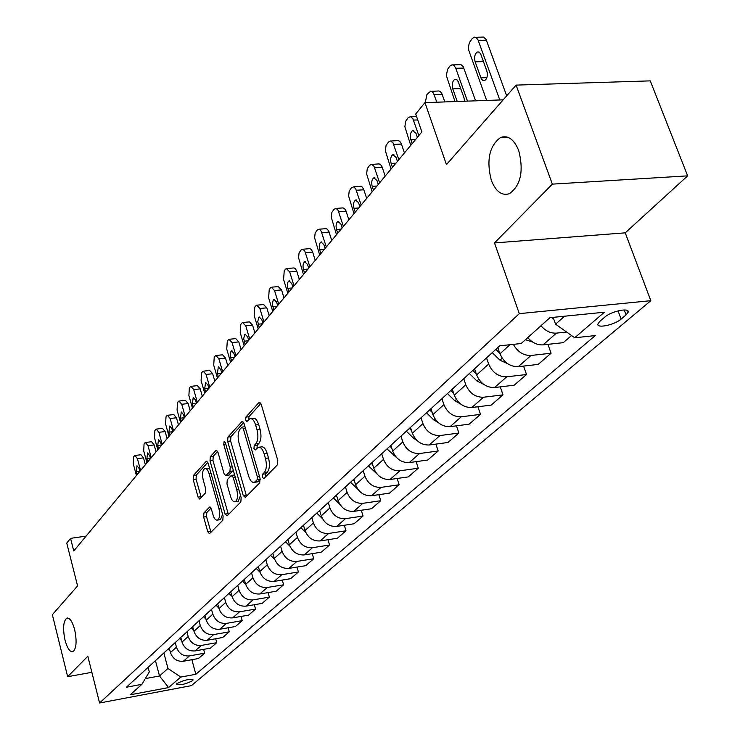<?xml version="1.0" encoding="UTF-8"?>
<svg xmlns="http://www.w3.org/2000/svg" width="740" height="740" viewBox="0 0 740 740"><rect width="100%" height="100%" fill="white"/><g stroke="black" fill="none" stroke-linecap="round" stroke-linejoin="round"><path stroke-width="1.11" d="M262.358 477.309L263.875 478.586L277.426 464.84L277.787 460.373L261.155 404.197L258.982 402.505L245.883 417.092L245.652 420.163L246.91 421.513L249.815 418.748C252.118 418.146 254.042 420.218 255.614 424.964L256.974 429.579C258.482 435.823 258.131 440.531 255.892 443.695L254.199 445.508L253.959 448.579L255.245 449.966L258.131 447.312C260.471 446.72 262.45 448.847 264.06 453.703L265.438 458.375C266.964 464.674 266.594 469.373 264.328 472.481L262.598 474.238L262.358 477.309M259.259 447.173L261.192 446.923C263.542 446.331 265.521 448.459 267.131 453.306L268.509 457.968C270.035 464.267 269.665 468.966 267.39 472.065L265.66 473.822L265.447 476.995M74.666 629.666C72.363 621.443 69.736 617.604 66.776 618.159C63.27 621.23 62.687 628.538 65.009 640.082C67.284 648.314 69.921 652.18 72.918 651.681C76.433 648.638 77.006 641.303 74.666 629.666M518.749 150.627C514.124 139.379 508.084 134.995 500.619 137.455C489.353 145.826 486.245 160.099 491.286 180.255C495.782 191.577 501.84 196.054 509.453 193.677C520.766 185.435 523.865 171.079 518.749 150.627M192.603 680.661L193.131 679.903C189.347 678.793 183.918 680.032 176.86 683.612L176.351 684.352C180.135 685.453 185.546 684.223 192.603 680.661M203.907 512.959L203.639 517.01L207.764 531.764L209.439 533.744L222.823 520.238L223.11 516.113L208.088 463L206.432 461.103L193.427 475.478L193.168 479.529L198.079 497.113L199.717 499.038L205.433 492.997L205.702 488.899L203.232 480.094C201.955 474.238 202.436 470.4 204.666 468.587C206.395 468.161 207.875 469.863 209.087 473.693L218.947 508.593C220.233 514.466 219.762 518.287 217.532 520.063C215.738 520.479 214.221 518.712 212.981 514.772L211.344 508.963L209.67 507.002L203.907 512.959L206.802 512.543L206.534 516.585L210.993 532.245M552.355 184.131L494.496 242.933L625.235 232.841L687.645 175.861L552.355 184.131L516.085 85.1L446.451 164.622L424.954 102.629L415.714 113.997L421.883 131.942L73.76 550.967L70.568 538.369L66.748 543.067L77.58 585.895L52.355 614.699L67.654 676.693L91.871 672.318M494.496 242.933L519.295 313.64L99.585 703L87.82 656.204L67.654 676.693M243.247 495.578L245.319 497.41L259.721 482.804L260.064 478.438L243.96 423.252L242.184 421.328L227.939 437.062L227.633 441.336L243.247 495.578L246.254 495.162L246.614 496.105M240.852 501.951L227.097 515.909L225.108 514.078L210.021 460.854L210.299 456.7L216.219 450.207L217.912 452.112L224.081 473.757L225.811 475.709L229.955 471.38L230.251 467.144L223.748 444.472L224.155 441.345L225.358 442.687L241.166 497.705L240.852 501.951M516.085 85.1L650.266 80.873L687.645 175.861M604.802 317.108L599.89 321.308L597.892 324.037C596.533 328.736 614.718 324.869 621.101 319.125L626.059 314.935L628.168 312.123C629.657 307.341 611.148 311.272 604.802 317.108M519.295 313.64L650.821 300.69L191.41 685.629L99.585 703M191.891 659.692L195.832 674.279L595.265 335.572L574.702 337.782L604.395 312.206L549.949 317.682L521.191 343.517L499.704 345.821L126.392 687.22L141.886 684.334L149.304 671.883L148.111 667.351M195.832 674.279L180.773 677.082L168.6 687.571L130.231 694.805L141.886 684.334M625.235 232.841L650.821 300.69M86.099 536.121L70.568 538.369M503.172 99.844L424.954 102.629M574.702 337.782L555.583 324.185L553.141 317.358M555.583 324.185L564.555 316.211M155.456 660.635L159.498 675.981L167.962 668.461L163.855 652.957M203.611 649.387L204.638 653.161L198.477 658.498L183.344 661.255C177.073 661.726 172.781 658.831 170.468 652.569L169.256 648.018M204.638 653.161L189.412 655.927C183.095 656.389 178.775 653.476 176.435 647.167L175.204 642.579M215.692 638.759L216.765 642.662L210.41 648.166L195.092 650.923C188.737 651.385 184.38 648.443 182.022 642.098L180.782 637.473M216.765 642.662L201.345 645.419C194.953 645.881 190.559 642.912 188.173 636.52L186.915 631.868M228.151 627.779L229.28 631.831L222.722 637.501L207.209 640.266C200.781 640.72 196.359 637.723 193.945 631.285L192.668 626.604M229.28 631.831L213.666 634.587C207.191 635.031 202.732 632.015 200.29 625.531L199.005 620.814M241.027 616.438L242.211 620.638L235.431 626.502L219.725 629.259C213.203 629.703 208.717 626.66 206.256 620.129L204.952 615.375M242.211 620.638L226.394 623.395C219.826 623.829 215.303 620.758 212.815 614.172L211.492 609.39M254.32 604.719L255.559 609.076L248.566 615.134L232.647 617.891C226.042 618.326 221.482 615.227 218.966 608.595L217.634 603.775M255.559 609.076L239.538 611.832C232.887 612.258 228.29 609.131 225.746 602.452L224.387 597.596M268.065 592.601L269.36 597.125L262.127 603.387L246.013 606.134C239.316 606.56 234.682 603.405 232.11 596.68L230.741 591.787M269.36 597.125L253.136 599.872C246.392 600.288 241.721 597.106 239.113 590.326L237.725 585.396M282.273 580.067L283.642 584.766L276.159 591.251L259.823 593.989C253.043 594.396 248.335 591.186 245.699 584.36L244.293 579.392M283.642 584.766L267.196 587.505C260.36 587.902 255.614 584.665 252.951 577.783L251.526 572.779M296.981 567.09L298.414 571.974L290.672 578.68L274.124 581.418C267.242 581.807 262.45 578.541 259.759 571.604L258.315 566.572M298.414 571.974L281.755 574.702C274.818 575.091 269.998 571.789 267.269 564.796L265.799 559.727M312.206 553.649L313.714 558.737L305.694 565.674L288.924 568.394C281.94 568.773 277.075 565.443 274.318 558.404L272.847 553.326M313.714 558.737L296.823 561.447C289.793 561.817 284.891 558.45 282.097 551.356L280.589 546.203M327.968 539.71L329.568 545.01L321.252 552.207L304.251 554.917C297.175 555.278 292.226 551.883 289.405 544.723L287.879 539.534M329.568 545.01L312.447 547.711C305.315 548.062 300.32 544.631 297.462 537.416L295.917 532.19M344.313 525.261L345.996 530.784L337.375 538.248L320.143 540.931C312.964 541.282 307.933 537.813 305.037 530.543L303.474 525.28M345.996 530.784L328.643 533.457C321.41 533.79 316.332 530.293 313.399 522.967L311.808 517.649M361.268 510.258L363.053 516.021L354.108 523.763L336.626 526.436C329.346 526.76 324.231 523.226 321.262 515.836L319.643 510.48M363.053 516.021L345.45 518.675C338.115 518.99 332.945 515.419 329.929 507.973L328.301 502.571M378.871 494.681L380.749 500.702L371.462 508.741L353.739 511.386C346.357 511.682 341.14 508.084 338.097 500.573L336.432 495.134M380.749 500.702L362.905 503.329C355.459 503.616 350.196 499.972 347.106 492.396L345.423 486.911M397.149 478.484L399.138 484.774L389.49 493.136L371.517 495.745C364.025 496.022 358.715 492.35 355.579 484.709L353.877 479.178M399.138 484.774L381.035 487.373C373.478 487.641 368.122 483.923 364.95 476.218L363.211 470.64M416.139 461.64L418.267 468.226L408.23 476.912L389.999 479.492C382.386 479.751 376.975 475.996 373.765 468.226L371.998 462.602M418.267 468.226L399.896 470.788C392.228 471.029 386.761 467.227 383.505 459.392L381.711 453.722M435.906 444.093L438.163 451.002L427.711 460.039L409.22 462.593C401.496 462.815 395.983 458.976 392.681 451.076L390.859 445.36M438.163 451.002L419.525 453.528C411.736 453.731 406.168 449.855 402.819 441.882L400.969 436.11M456.478 425.824L458.874 433.067L447.996 442.483L429.228 444.99C421.384 445.184 415.769 441.253 412.374 433.214L410.496 427.396M458.874 433.067L439.967 435.546C432.058 435.721 426.388 431.753 422.938 423.632L421.032 417.767M477.911 406.76L480.473 414.372L469.132 424.187L450.087 426.647C442.122 426.804 436.387 422.79 432.891 414.604L430.957 408.693M480.473 414.372L461.279 416.796C453.25 416.944 447.46 412.883 443.908 404.614L441.937 398.647M500.259 386.863L502.997 394.873L491.166 405.113L471.833 407.518C463.74 407.638 457.894 403.531 454.295 395.197L452.288 389.175M502.997 394.873L483.516 397.241C475.358 397.343 469.447 393.19 465.793 384.772L463.749 378.695M523.578 366.078L526.51 374.514L514.152 385.207L494.533 387.547C486.319 387.631 480.352 383.431 476.643 374.94L474.562 368.807M526.51 374.514L506.734 376.817C498.446 376.873 492.424 372.618 488.65 364.052L486.532 357.864M547.942 344.341L551.087 353.23L538.174 364.413L518.25 366.689C509.897 366.726 503.81 362.424 499.981 353.766L497.835 347.532M145.299 678.608L159.498 675.981L168.6 687.571M566.637 332.047L556.415 333.12C550.662 333.444 545.51 330.993 540.968 325.748M527.768 337.607C532.264 342.786 537.36 345.21 543.058 344.868L563.288 342.675L571.539 335.535M551.087 353.23L531.015 355.468C523.522 355.644 517.639 351.944 513.357 344.359M167.962 668.461L180.773 677.082M250.98 418.609L252.867 418.378C255.171 417.776 257.104 419.848 258.676 424.594L260.036 429.209C261.553 435.444 261.192 440.143 258.954 443.315L257.252 445.119L257.011 448.172M260.878 403.467L248.927 416.722L248.659 419.654M243.691 422.531L230.926 436.693L230.621 440.966L246.254 495.162M257.094 479.862L257.335 476.81L243.238 428.451L241.999 427.1L240.047 429.182C237.901 432.327 237.568 436.942 239.039 443.047L248.557 475.876C250.129 480.732 252.081 482.868 254.412 482.313L257.094 479.862L260.258 479.298M256.401 482.036L258.353 481.268L255.309 481.685M260.147 479.446L258.353 481.268M217.662 451.409L213.231 456.321L212.954 460.474L228.401 514.577M228.475 475.348L233.294 470.325M230.547 496.401C231.824 500.397 233.396 502.173 235.265 501.738C237.614 499.888 238.123 495.948 236.791 489.935L233.183 477.355L231.158 475.579L227.273 479.696L226.977 483.895L230.547 496.401M237.447 501.433L238.252 501.313L240.537 495.513M234.626 474.932L231.74 475.339M211.039 508.112L206.802 512.543M219.725 519.748L220.465 519.637L222.611 514.328M209.753 468.882L207.579 468.198L205.433 468.485M207.838 462.306L196.313 475.089L196.054 479.141L201.243 497.484M506.678 95.839L486.097 39.451L483.488 37.056L475.589 37.296M486.643 100.437L468.753 50.274L468.494 46.759L469.373 42.624L472.25 38.526L474.516 37.148L476.338 37.703L478.105 40.108L499.787 99.965M553.631 318.709L551.402 317.534M482.905 59.958L487.253 72.474M475.126 61.818L481.268 78.727L482.813 80.475L484.626 80.614C487.216 78.718 487.956 75.452 486.827 70.809L480.63 53.844L479.122 52.124L477.328 52.004C474.747 53.918 474.007 57.184 475.126 61.818L483.331 61.614M475.598 100.825L463.194 66.554L460.918 64.63L453.056 64.898M455.007 101.565L446.396 75.758L447.506 69.338L449.957 66.064L452.094 64.769L453.861 65.342L455.581 67.738L467.458 101.121M532.717 342.074L525.446 339.697M464.581 101.223L464.017 97.893L458.227 81.603L456.839 79.67L454.841 79.337C452.381 81.169 451.687 84.342 452.769 88.856L457.228 101.482M444.814 101.926L441.993 93.934L440.319 91.557L438.959 90.974L431.485 91.344M425.278 102.62L426.934 94.507L430.625 91.233L432.003 91.584L433.52 93.231L436.822 102.213M507.631 363.692L499.981 360.204L492.257 352.629M495.819 349.373L499.815 353.285M410.746 145.355L404.873 126.827L405.594 121.369L408.129 117.734L410.386 116.606L412.855 118.604L418.849 135.596M483.59 384.291L476.939 380.961L469.382 373.543M472.795 370.425L476.264 373.829M417.379 137.372L415.991 133.329L412.652 130.619C410.413 132.294 409.803 135.291 410.82 139.592L412.189 143.606M404.447 152.93L401.246 143.542L399.665 141.183L398.046 140.582L390.979 141.016M391.053 169.053L385.364 150.821L386.049 145.503L388.482 142.006L390.637 140.942L393.032 142.95L398.832 159.692M460.521 403.938L454.878 400.83L447.478 393.578M450.753 390.591L453.74 393.514M397.426 161.385L396.085 157.417L392.838 154.697C390.711 156.306 390.137 159.211 391.118 163.42L392.45 167.379M385.189 176.111L382.081 166.861L380.545 164.521L378.982 163.91L371.943 164.382M372.146 191.808L366.633 173.872L367.281 168.683L369.621 165.316L371.665 164.317L373.996 166.324L379.62 182.817M438.367 422.688L433.723 419.885L426.49 412.772M429.625 409.904L432.179 412.411M378.269 184.445L376.965 180.532L373.82 177.822C371.785 179.367 371.24 182.197 372.192 186.304L373.487 190.199M366.679 198.394L363.664 189.283L362.165 186.942L360.648 186.323L353.655 186.832M353.979 213.684L348.623 196.026L349.234 190.966L351.482 187.72L353.739 186.859L355.7 188.783L361.157 205.036M417.092 440.578L413.438 438.154L406.353 431.189M409.359 428.442L411.514 430.56M359.853 206.608L358.595 202.751L355.542 200.041C353.591 201.53 353.082 204.277 354.007 208.301L355.256 212.14M348.873 219.817L345.95 210.835L344.489 208.523L343.018 207.894L336.071 208.421M336.496 234.728L331.298 217.338L331.881 212.399L334.036 209.263L336.2 208.458L338.106 210.382L343.406 226.403M396.631 457.653L387.011 448.875M389.906 446.229L391.7 448.005M342.157 227.911L340.927 224.118L337.958 221.417C336.099 222.842 335.618 225.524 336.515 229.456L337.727 233.239M331.742 240.445L328.902 231.592L327.478 229.289L326.053 228.651L319.153 229.206M319.661 254.976L314.611 237.855L315.166 233.035L317.247 230.011L319.319 229.261L321.169 231.176L326.322 246.966M376.947 473.942L368.437 465.867M371.212 463.323L372.683 464.776M325.119 248.418L323.926 244.681L321.04 241.98C319.255 243.358 318.801 245.967 319.68 249.824L320.855 253.552M315.24 260.304L312.483 251.582L311.096 249.288L309.709 248.649L302.854 249.232M303.456 274.494L298.544 257.622L299.071 252.914L301.069 249.99L303.058 249.288L304.861 251.202L309.866 266.77M358.012 489.464L350.566 482.212M353.239 479.76L354.414 480.917M308.71 268.176L307.553 264.495L304.741 261.793C303.039 263.116 302.605 265.669 303.456 269.443L304.603 273.115M299.339 279.452L296.657 270.849L295.306 268.574L293.956 267.926L287.157 268.528M287.832 293.299L283.568 279.443L284.252 270.757L285.483 269.249L286.315 268.592L289.701 271.922L294.011 285.862M339.789 504.255L333.37 497.937M335.942 495.578L336.839 496.475M292.892 287.203L291.773 283.577L289.035 280.895C287.397 282.162 286.99 284.65 287.823 288.35L288.933 291.967M284.003 297.915L281.552 289.923L278.24 286.611L272.015 287.139M272.755 311.447L268.611 297.785L269.258 289.285L270.442 287.823L271.229 287.213L274.531 290.524L278.721 304.26M322.409 518.592L316.803 513.079M319.282 510.813L319.939 511.46M277.639 305.565L276.547 301.985L273.893 299.312L273.328 299.719L272.311 303.983L273.828 310.162M269.193 315.73L266.816 307.858L263.588 304.556L257.409 305.111M258.204 328.958L254.171 315.49L254.782 307.165L255.92 305.759L256.669 305.176L259.888 308.478L263.967 322.02M305.814 532.569L300.847 527.676M262.922 323.278L261.858 319.754L259.278 317.081L258.732 317.479L257.761 321.641L259.24 327.718M254.902 332.935L252.581 325.175L249.436 321.882L243.303 322.455M244.154 345.867L240.222 332.584L240.805 324.435L241.906 323.075L242.618 322.52L245.745 325.813L249.722 339.17M289.904 546.139L285.455 541.754M248.714 340.382L247.678 336.913L245.153 334.249L244.635 334.628L243.71 338.698L245.153 344.674M241.083 349.567L238.826 341.908L235.764 338.624L229.668 339.225M230.575 362.212L226.745 349.114L227.291 341.131L228.355 339.817L229.03 339.29L232.083 342.574L235.949 355.746M274.614 559.301L270.6 555.342M234.978 356.911L233.97 353.489L231.518 350.834L231.019 351.204L230.131 355.172L231.537 361.055M227.735 365.634L225.524 358.086L222.537 354.821L216.496 355.431M217.449 378.02L213.712 365.098L214.23 357.272L215.257 355.996L215.895 355.496L218.874 358.771L222.648 371.757M259.897 572.048L256.253 568.459M221.704 372.895L220.724 369.51L218.328 366.874L217.403 373.524L218.374 376.901M214.813 381.183L212.667 373.737L209.753 370.481L203.75 371.119M204.74 393.31L201.095 380.554L201.585 372.886L202.584 371.656L203.195 371.175L206.09 374.431L209.772 387.251M245.708 584.406L242.396 581.131M208.865 388.352L207.903 385.013L205.572 382.386L204.693 388.898L205.646 392.228M202.307 396.242L200.207 388.879L197.367 385.651L191.419 386.299M192.446 408.11L188.885 395.53L189.347 388L190.31 386.807L190.892 386.354L193.723 389.601L197.321 402.246M232.018 596.375L228.993 593.388M192.391 403.781L196.424 403.319L195.499 400.016L193.223 397.399L192.391 403.781L193.316 407.065M190.199 410.811L188.154 403.559L185.379 400.331L179.478 400.997M180.532 422.447L177.064 410.025L177.498 402.643L178.433 401.487L178.988 401.052L181.744 404.281L185.259 416.768M218.79 607.956L216.034 605.237M184.399 417.795L183.492 414.548L181.263 411.94L180.477 418.193L181.383 421.43M178.47 424.936L176.462 417.767L173.761 414.557L167.915 415.242M168.998 436.332L165.603 424.075L166.01 416.824L166.916 415.704L167.444 415.297L170.144 418.507L173.567 430.828M205.988 619.177L203.491 616.707M172.744 431.827L171.847 428.617L169.682 426.027L168.933 432.151L169.812 435.351M167.092 438.626L165.14 431.55L162.495 428.358L156.695 429.052M157.805 449.8L154.494 437.701L154.882 430.578L155.761 429.496L156.26 429.098L158.897 432.299L162.245 444.463M193.612 630.054L191.346 627.816M161.44 445.434L160.571 442.27L158.453 439.68L157.74 445.693L158.601 448.847M156.066 451.9L154.151 444.916L151.571 441.734L145.826 442.446M146.955 462.861L143.708 450.919L144.078 443.926L144.929 442.871L145.41 442.492L147.982 445.674L151.256 457.69M181.624 640.6L179.579 638.574M150.479 458.624L149.628 455.498L147.556 452.926L146.881 458.819L147.732 461.936M145.364 464.776L143.495 457.884L140.97 454.721L135.272 455.442M136.428 475.543L133.256 463.74L133.598 456.867L134.43 455.849L134.883 455.489L137.399 458.652L140.6 470.511M170.006 650.83L168.174 649.008M139.842 471.426L139.009 468.337L136.993 465.784L136.345 471.565L137.178 474.636M170.468 652.569L176.435 647.167M182.022 642.098L188.173 636.52M193.945 631.285L200.29 625.531M206.256 620.129L212.815 614.172M218.966 608.595L225.746 602.452M232.11 596.68L239.113 590.326M245.699 584.36L252.951 577.783M259.759 571.604L267.269 564.796M274.318 558.404L282.097 551.356M289.405 544.723L297.462 537.416M305.037 530.543L313.399 522.967M321.262 515.836L329.929 507.973M338.097 500.573L347.106 492.396M355.579 484.709L364.95 476.218M373.765 468.226L383.505 459.392M392.681 451.076L402.819 441.882M412.374 433.214L422.938 423.632M432.891 414.604L443.908 404.614M454.295 395.197L465.793 384.772M476.643 374.94L488.65 364.052M499.981 353.766L509.962 344.72M543.058 344.868L556.415 333.12M518.25 366.689L531.015 355.468M494.533 387.547L506.734 376.817M471.833 407.518L483.516 397.241M450.087 426.647L461.279 416.796M429.228 444.99L439.967 435.546M409.22 462.593L419.525 453.528M389.999 479.492L399.896 470.788M371.517 495.745L381.035 487.373M353.739 511.386L362.905 503.329M336.626 526.436L345.45 518.675M320.143 540.931L328.643 533.457M304.251 554.917L312.447 547.711M288.924 568.394L296.823 561.447M274.124 581.418L281.755 574.702M259.823 593.989L267.196 587.505M246.013 606.134L253.136 599.872M232.647 617.891L239.538 611.832M219.725 629.259L226.394 623.395M207.209 640.266L213.666 634.587M195.092 650.923L201.345 645.419M183.344 661.255L189.412 655.927M624.209 309.949L626.059 314.935M618.039 310.865L621.101 319.125M267.39 472.065L264.328 472.481M268.509 457.968L265.438 458.375M267.131 453.306L264.06 453.703M257.252 445.119L254.199 445.508M258.954 443.315L255.892 443.695M260.036 429.209L256.974 429.579M258.676 424.594L255.614 424.964M248.927 416.722L245.883 417.092M260.082 402.375L258.982 402.505M265.66 473.822L262.598 474.238M230.621 440.966L227.633 441.336M230.926 436.693L227.939 437.062M242.886 421.43L241.869 421.56M259.5 476.514L257.335 476.81M245.393 428.192L243.238 428.451M228.059 513.653L225.108 514.078M212.954 460.474L210.021 460.854M213.231 456.321L210.299 456.7M216.857 450.299L215.941 450.42M229.049 475.108L226.079 475.515M232.934 470.982L229.955 471.38M232.304 466.875L230.251 467.144M225.793 444.213L223.748 444.472M238.854 489.649L236.791 489.935M235.237 477.078L233.183 477.355M210.225 507.066L209.42 507.178M220.909 508.315L218.947 508.593M211.039 473.434L209.087 473.693M200.975 496.716L198.079 497.113M196.054 479.141L193.168 479.529M196.313 475.089L193.427 475.478M207.043 461.187L206.164 461.307M210.66 531.329L207.764 531.764M206.534 516.585L203.639 517.01M478.318 40.663L486.559 40.506M486.883 77.682L480.898 77.857M455.785 68.284L463.906 68.071M460.724 88.606L452.769 88.856M434.214 94.748L442.206 94.48M499.981 360.204L502.201 358.197M413.531 120.102L417.749 119.936M476.939 380.961L478.799 379.287M415.714 139.37L410.82 139.592M393.68 144.429L401.441 144.069M454.878 400.83L456.395 399.461M395.946 163.17L391.118 163.42M374.625 167.795L382.275 167.388M433.723 419.885L434.935 418.794M376.947 186.027L372.192 186.304M356.319 190.245L363.849 189.801M413.438 438.154L414.354 437.331M358.697 207.996L354.007 208.301M338.707 211.834L346.135 211.353M393.957 455.701L394.614 455.118M341.14 229.132L336.515 229.456M321.761 232.619L329.078 232.101M324.231 249.482L319.68 249.824M305.435 252.636L312.65 252.081M307.951 269.082L303.456 269.443M289.701 271.922L296.823 271.349M292.254 287.98L287.823 288.35M274.531 290.524L281.552 289.923M277.111 306.203L272.746 306.591M259.888 308.478L266.816 307.858M262.496 323.796L258.186 324.203M245.745 325.813L252.581 325.175M248.381 340.789L244.126 341.205M232.083 342.574L238.826 341.908M234.737 357.207L230.538 357.642M218.874 358.771L225.524 358.086M221.547 373.089L217.403 373.524M206.09 374.431L212.667 373.737M208.782 388.445L204.693 388.898M193.723 389.601L200.207 388.879M181.744 404.281L188.154 403.559M184.38 417.73L180.477 418.193M170.144 418.507L176.462 417.767M172.707 431.697L168.933 432.151M158.897 432.299L165.14 431.55M161.385 445.24L157.74 445.693M147.982 445.674L154.151 444.916M150.414 458.375L146.881 458.819M137.399 458.652L143.495 457.884M139.768 471.121L136.345 471.565M67.645 618.011L66.776 618.159M507.464 137.141L500.619 137.455M627.649 310.735L628.168 312.123M244.977 426.74L242.239 427.072M257.455 481.897L254.412 482.313M228.78 475.311L225.811 475.709M238.252 501.313L235.265 501.738M220.465 519.637L217.532 520.063M478.78 51.967L477.328 52.004M456.164 79.3L454.841 79.337M410.811 116.698L416.555 116.467M413.78 130.573L412.652 130.619M393.884 154.651L392.838 154.697M374.782 177.767L373.82 177.822M356.43 199.985L355.542 200.041M338.791 221.362L337.958 221.417M321.808 241.925L321.04 241.98M305.463 261.738L304.741 261.793M289.71 280.839L289.035 280.895M274.512 299.256L273.893 299.312M259.851 317.025L259.278 317.081M245.699 334.193L245.153 334.249M232.018 350.779L231.518 350.834M218.799 366.818L218.328 366.874"/></g></svg>

